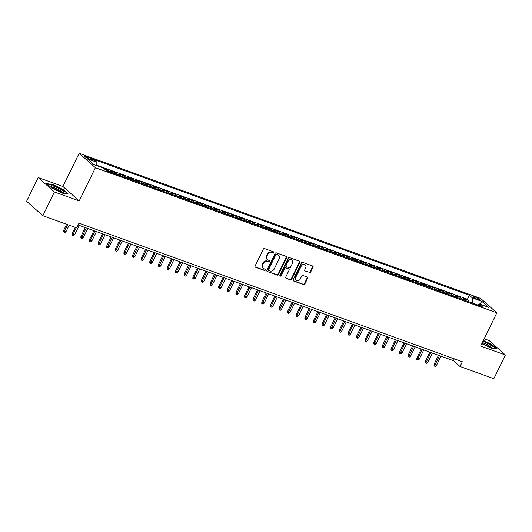 <?xml version="1.0" encoding="UTF-8"?>
<svg xmlns="http://www.w3.org/2000/svg" width="532" height="532" viewBox="0 0 532 532"><rect width="100%" height="100%" fill="white"/><g stroke="black" fill="none" stroke-linecap="round" stroke-linejoin="round"><path stroke-width="0.8" d="M273.827 252.707A0.738 0.618 131.6 0 0 273.554 251.842L264.57 248.597A1.051 0.878 131.6 0 0 263.267 249.222L255.094 265.987A1.051 0.878 131.6 0 0 255.48 267.224L264.464 270.475A0.738 0.618 131.6 0 0 265.102 269.172L263.938 268.746A3.365 2.82 131.6 0 1 263.16 268.288A3.365 2.82 131.6 0 1 262.688 264.79L263.367 263.393A3.365 2.82 131.6 0 1 267.53 261.392L268.693 261.81A0.738 0.618 131.6 0 0 269.325 260.507L268.168 260.088A3.365 2.82 131.6 0 1 267.383 259.623A3.365 2.82 131.6 0 1 266.911 256.125L267.596 254.728A3.365 2.82 131.6 0 1 271.752 252.727L272.916 253.146A0.738 0.618 131.6 0 0 273.827 252.707M267.383 259.623L266.944 259.237A3.365 2.82 131.6 0 1 266.472 255.739L267.157 254.343A3.365 2.82 131.6 0 1 271.313 252.334L272.477 252.76A0.738 0.618 131.6 0 0 273.441 251.802M255.061 266.845L264.025 270.083A0.738 0.618 131.6 0 0 264.989 269.132M263.16 268.288L262.722 267.902A3.365 2.82 131.6 0 1 262.249 264.404L262.928 263.001A3.365 2.82 131.6 0 1 267.091 260.999L268.254 261.418A0.738 0.618 131.6 0 0 269.219 260.467M474.79 296.889A3.431 0.592 26 0 0 473.108 296.63A3.431 0.592 26 0 0 474.464 297.867A3.431 0.592 26 0 0 477.596 299.383A3.431 0.592 26 0 0 479.279 299.636A3.431 0.592 26 0 0 477.922 298.399A3.431 0.592 26 0 0 474.79 296.889M309.438 272.537A1.051 0.878 131.6 0 0 310.735 271.912L313.029 267.21A1.051 0.878 131.6 0 0 312.643 265.973L302.661 262.362A1.051 0.878 131.6 0 0 301.365 262.994L293.185 279.759A1.051 0.878 131.6 0 0 293.578 280.996L303.553 284.607A1.051 0.878 131.6 0 0 304.856 283.975L307.622 278.296A1.051 0.878 131.6 0 0 307.237 277.059L302.961 275.516A1.051 0.878 131.6 0 0 301.664 276.141L300.287 278.961A2.813 2.354 131.6 0 1 296.158 280.244A2.813 2.354 131.6 0 1 295.765 277.325L301.152 266.286A2.813 2.354 131.6 0 1 305.282 264.996A2.813 2.354 131.6 0 1 305.674 267.922L304.776 269.757A1.051 0.878 131.6 0 0 305.168 270.994L308.999 272.151A1.051 0.878 131.6 0 0 310.296 271.526L312.59 266.818A1.051 0.878 131.6 0 0 312.623 265.967M480.635 346.033L505.4 354.984L493.829 378.711L460.014 366.488L462.328 361.74L78.982 223.167L76.668 227.909L42.853 215.686L54.424 191.959L79.195 200.916L95.394 167.7L496.835 312.816L480.635 346.033M286.735 257.701A1.051 0.878 131.6 0 0 286.342 256.464L276.367 252.86A1.051 0.878 131.6 0 0 275.064 253.485L266.884 270.256A1.051 0.878 131.6 0 0 267.277 271.493L277.258 275.097A1.051 0.878 131.6 0 0 278.555 274.472L286.735 257.701L286.296 257.315A1.051 0.878 131.6 0 0 286.329 256.457M289.514 257.614L299.489 261.219A1.051 0.878 131.6 0 1 299.882 262.456L291.702 279.227A1.051 0.878 131.6 0 1 290.406 279.852L286.136 278.309A1.051 0.878 131.6 0 1 285.744 277.072L289.062 270.269A1.051 0.878 131.6 0 0 288.67 269.032L285.837 268.008A1.051 0.878 131.6 0 0 284.534 268.633L281.082 275.716A0.738 0.618 131.6 0 1 279.899 275.283L288.211 258.239A1.051 0.878 131.6 0 1 289.514 257.614M468.373 301.624L468.898 300.547L463.731 298.678L465.334 300.095L461.889 298.851A4.289 2.228 109.9 0 1 462.301 299.43M459.754 298.512L460.286 297.428L455.119 295.559L456.722 296.982L453.271 295.739A4.289 2.228 109.9 0 1 453.69 296.317M451.143 295.4L451.668 294.316L446.501 292.447L448.104 293.87L444.659 292.62A4.289 2.228 109.9 0 1 445.071 293.205M442.531 292.281L443.056 291.204L437.889 289.335L439.492 290.751L436.047 289.508A4.289 2.228 109.9 0 1 436.459 290.086M433.913 289.169L434.438 288.085L429.271 286.216L430.873 287.639L427.429 286.396A4.289 2.228 109.9 0 1 427.841 286.974M425.301 286.056L425.826 284.972L420.659 283.104L422.262 284.527L418.817 283.283A4.289 2.228 109.9 0 1 419.229 283.862M416.682 282.938L417.214 281.86L412.041 279.992L413.65 281.415L410.199 280.165A4.289 2.228 109.9 0 1 410.618 280.75M408.071 279.825L408.596 278.748L403.429 276.879L405.032 278.296L401.587 277.052A4.289 2.228 109.9 0 1 401.999 277.631M399.452 276.713L399.984 275.629L394.817 273.761L396.42 275.184L392.968 273.94A4.289 2.228 109.9 0 1 393.387 274.519M390.84 273.601L391.366 272.517L386.199 270.648L387.801 272.071L384.357 270.821A4.289 2.228 109.9 0 1 384.769 271.406M382.229 270.482L382.754 269.405L377.587 267.536L379.19 268.953L375.745 267.709A4.289 2.228 109.9 0 1 376.157 268.288M373.61 267.37L374.142 266.286L368.969 264.417L370.571 265.84L367.127 264.597A4.289 2.228 109.9 0 1 367.546 265.175M364.999 264.258L365.524 263.174L360.357 261.305L361.959 262.728L358.515 261.485A4.289 2.228 109.9 0 1 358.927 262.063M356.38 261.139L356.912 260.062L351.738 258.193L353.348 259.616L349.896 258.366A4.289 2.228 109.9 0 1 350.315 258.951M347.768 258.027L348.294 256.949L343.127 255.081L344.729 256.497L341.285 255.254A4.289 2.228 109.9 0 1 341.697 255.832M339.15 254.914L339.682 253.831L334.515 251.962L336.118 253.385L332.666 252.141A4.289 2.228 109.9 0 1 333.085 252.72M330.538 251.802L331.064 250.718L325.897 248.85L327.499 250.273L324.055 249.023A4.289 2.228 109.9 0 1 324.467 249.608M321.927 248.683L322.452 247.606L317.285 245.737L318.887 247.154L315.443 245.91A4.289 2.228 109.9 0 1 315.855 246.489M313.308 245.571L313.84 244.487L308.666 242.619L310.269 244.042L306.824 242.798A4.289 2.228 109.9 0 1 307.243 243.377M304.696 242.459L305.222 241.375L300.055 239.506L301.657 240.93L298.213 239.686A4.289 2.228 109.9 0 1 298.625 240.265M296.078 239.34L296.61 238.263L291.436 236.394L293.046 237.817L289.594 236.567A4.289 2.228 109.9 0 1 290.013 237.152M287.466 236.228L287.992 235.151L282.825 233.282L284.427 234.698L280.982 233.455A4.289 2.228 109.9 0 1 281.395 234.033M278.848 233.116L279.38 232.032L274.213 230.163L275.815 231.586L272.364 230.343A4.289 2.228 109.9 0 1 272.783 230.921M270.236 230.004L270.761 228.92L265.594 227.051L267.197 228.474L263.752 227.224A4.289 2.228 109.9 0 1 264.165 227.809M261.624 226.885L262.15 225.807L256.983 223.939L258.585 225.355L255.141 224.112A4.289 2.228 109.9 0 1 255.553 224.69M253.006 223.773L253.538 222.689L248.364 220.82L249.967 222.243L246.522 220.999A4.289 2.228 109.9 0 1 246.941 221.578M244.394 220.66L244.92 219.576L239.752 217.708L241.355 219.131L237.91 217.887A4.289 2.228 109.9 0 1 238.323 218.466M235.776 217.541L236.308 216.464L231.134 214.596L232.743 216.019L229.292 214.768A4.289 2.228 109.9 0 1 229.711 215.354M227.164 214.429L227.689 213.352L222.522 211.483L224.125 212.9L220.68 211.656A4.289 2.228 109.9 0 1 221.093 212.235M218.552 211.317L219.078 210.233L213.911 208.364L215.513 209.788L212.069 208.544A4.289 2.228 109.9 0 1 212.481 209.123M209.934 208.205L210.459 207.121L205.292 205.252L206.895 206.675L203.45 205.425A4.289 2.228 109.9 0 1 203.862 206.01M201.322 205.086L201.847 204.009L196.68 202.14L198.283 203.557L194.838 202.313A4.289 2.228 109.9 0 1 195.251 202.892M192.704 201.974L193.236 200.89L188.062 199.021L189.665 200.444L186.22 199.201A4.289 2.228 109.9 0 1 186.639 199.779M184.092 198.862L184.617 197.778L179.45 195.909L181.053 197.332L177.608 196.089A4.289 2.228 109.9 0 1 178.02 196.667M175.474 195.743L176.006 194.665L170.832 192.797L172.441 194.22L168.99 192.97A4.289 2.228 109.9 0 1 169.409 193.555M166.862 192.631L167.387 191.553L162.22 189.685L163.823 191.101L160.378 189.858A4.289 2.228 109.9 0 1 160.79 190.436M158.25 189.518L158.775 188.434L153.608 186.566L155.211 187.989L151.766 186.745A4.289 2.228 109.9 0 1 152.179 187.324M149.632 186.406L150.157 185.322L144.99 183.454L146.593 184.877L143.148 183.626A4.289 2.228 109.9 0 1 143.56 184.212M141.02 183.287L141.545 182.21L136.378 180.341L137.981 181.758L134.536 180.514A4.289 2.228 109.9 0 1 134.948 181.093M132.401 180.175L132.934 179.091L127.76 177.222L129.362 178.646L125.918 177.402A4.289 2.228 109.9 0 1 126.337 177.981M123.79 177.063L124.315 175.979L119.148 174.11L120.751 175.533L117.306 174.29A4.289 2.228 109.9 0 1 117.718 174.868M115.171 173.944L115.703 172.867L110.53 170.998L112.139 172.421L108.688 171.171A4.289 2.228 109.9 0 1 109.107 171.756M106.566 170.819L107.085 169.755L104.179 168.704M88.95 158.862L90.846 159.547A3.325 0.572 26 0 0 92.468 159.8A3.325 0.572 26 0 0 91.158 158.596A3.325 0.572 26 0 0 88.119 157.133L86.224 156.448A3.325 0.572 26 0 0 84.601 156.202A3.325 0.572 26 0 0 85.918 157.399A3.325 0.572 26 0 0 88.95 158.862M95.394 167.7L79.142 153.289L480.582 298.405L496.835 312.816M468.898 300.547L467.428 299.237L469.37 295.253L93.778 159.48L96.851 162.207L96.791 165.685M469.37 295.253L472.449 297.98L481.926 301.405L488.602 307.323L479.126 303.898L482.198 306.625L106.606 170.852L103.527 168.125L94.051 164.701L87.374 158.782L96.851 162.207M107.085 169.755L108.688 171.171M115.703 172.867L117.306 174.29M124.315 175.979L125.918 177.402M132.934 179.091L134.536 180.514M141.545 182.21L143.148 183.626M150.157 185.322L151.766 186.745M158.775 188.434L160.378 189.858M167.387 191.553L168.99 192.97M176.006 194.665L177.608 196.089M184.617 197.778L186.22 199.201M193.236 200.89L194.838 202.313M201.847 204.009L203.45 205.425M210.459 207.121L212.069 208.544M219.078 210.233L220.68 211.656M227.689 213.352L229.292 214.768M236.308 216.464L237.91 217.887M244.92 219.576L246.522 220.999M253.538 222.689L255.141 224.112M262.15 225.807L263.752 227.224M270.761 228.92L272.364 230.343M279.38 232.032L280.982 233.455M287.992 235.151L289.594 236.567M296.61 238.263L298.213 239.686M305.222 241.375L306.824 242.798M313.84 244.487L315.443 245.91M322.452 247.606L324.055 249.023M331.064 250.718L332.666 252.141M339.682 253.831L341.285 255.254M348.294 256.949L349.896 258.366M356.912 260.062L358.515 261.485M365.524 263.174L367.127 264.597M374.142 266.286L375.745 267.709M382.754 269.405L384.357 270.821M391.366 272.517L392.968 273.94M399.984 275.629L401.587 277.052M408.596 278.748L410.199 280.165M417.214 281.86L418.817 283.283M425.826 284.972L427.429 286.396M434.438 288.085L436.047 289.508M443.056 291.204L444.659 292.62M451.668 294.316L453.271 295.739M460.286 297.428L461.889 298.851M467.428 299.237L96.797 165.259M79.195 200.916L62.942 186.506L38.171 177.555L54.424 191.959M38.171 177.555L26.6 201.282L42.853 215.686M505.4 354.984L489.147 340.58L484.173 338.778M62.942 186.506L79.142 153.289M78.098 224.97L453.424 360.649L460.014 366.488M454.308 358.841L453.424 360.649M112.551 173A4.289 2.228 -70.1 0 0 112.139 172.421M121.163 176.112A4.289 2.228 -70.1 0 0 120.751 175.533M129.781 179.224A4.289 2.228 -70.1 0 0 129.362 178.646M138.393 182.343A4.289 2.228 -70.1 0 0 137.981 181.758M147.012 185.455A4.289 2.228 -70.1 0 0 146.593 184.877M155.623 188.567A4.289 2.228 -70.1 0 0 155.211 187.989M164.235 191.686A4.289 2.228 -70.1 0 0 163.823 191.101M172.853 194.798A4.289 2.228 -70.1 0 0 172.441 194.22M181.465 197.911A4.289 2.228 -70.1 0 0 181.053 197.332M190.084 201.023A4.289 2.228 -70.1 0 0 189.665 200.444M198.695 204.142A4.289 2.228 -70.1 0 0 198.283 203.557M207.314 207.254A4.289 2.228 -70.1 0 0 206.895 206.675M215.925 210.366A4.289 2.228 -70.1 0 0 215.513 209.788M224.537 213.485A4.289 2.228 -70.1 0 0 224.125 212.9M233.156 216.597A4.289 2.228 -70.1 0 0 232.743 216.019M241.767 219.709A4.289 2.228 -70.1 0 0 241.355 219.131M250.386 222.822A4.289 2.228 -70.1 0 0 249.967 222.243M258.998 225.94A4.289 2.228 -70.1 0 0 258.585 225.355M267.616 229.053A4.289 2.228 -70.1 0 0 267.197 228.474M276.228 232.165A4.289 2.228 -70.1 0 0 275.815 231.586M284.839 235.284A4.289 2.228 -70.1 0 0 284.427 234.698M293.458 238.396A4.289 2.228 -70.1 0 0 293.046 237.817M302.07 241.508A4.289 2.228 -70.1 0 0 301.657 240.93M310.688 244.62A4.289 2.228 -70.1 0 0 310.269 244.042M319.3 247.739A4.289 2.228 -70.1 0 0 318.887 247.154M327.918 250.851A4.289 2.228 -70.1 0 0 327.499 250.273M336.53 253.964A4.289 2.228 -70.1 0 0 336.118 253.385M345.142 257.082A4.289 2.228 -70.1 0 0 344.729 256.497M353.76 260.195A4.289 2.228 -70.1 0 0 353.348 259.616M362.372 263.307A4.289 2.228 -70.1 0 0 361.959 262.728M370.99 266.419A4.289 2.228 -70.1 0 0 370.571 265.84M379.602 269.538A4.289 2.228 -70.1 0 0 379.19 268.953M388.22 272.65A4.289 2.228 -70.1 0 0 387.801 272.071M396.832 275.762A4.289 2.228 -70.1 0 0 396.42 275.184M405.444 278.881A4.289 2.228 -70.1 0 0 405.032 278.296M414.062 281.993A4.289 2.228 -70.1 0 0 413.65 281.415M422.674 285.105A4.289 2.228 -70.1 0 0 422.262 284.527M431.292 288.218A4.289 2.228 -70.1 0 0 430.873 287.639M439.904 291.337A4.289 2.228 -70.1 0 0 439.492 290.751M448.523 294.449A4.289 2.228 -70.1 0 0 448.104 293.87M457.134 297.561A4.289 2.228 -70.1 0 0 456.722 296.982M479.126 303.898L477.483 304.916M465.746 300.68A4.289 2.228 -70.1 0 0 465.334 300.095M472.356 303.067L472.449 297.98M481.926 301.405L479.618 304.078M62.39 193.143L68.256 193.981L63.361 189.638L52.602 184.464L46.736 183.633L51.631 187.969L62.39 193.143M481.793 343.659L490.969 348.074L496.835 348.906L491.94 344.57L483.362 340.44M267.277 271.493L276.82 274.705A1.051 0.878 131.6 0 0 278.116 274.08L286.296 257.315M276.66 254.502A0.738 0.618 131.6 0 0 275.749 254.934L268.574 269.658A0.738 0.618 131.6 0 0 268.846 270.522L270.07 270.968A3.365 2.82 131.6 0 0 274.233 268.966L279.14 258.904A3.365 2.82 131.6 0 0 278.668 255.407A3.365 2.82 131.6 0 0 277.884 254.941L276.221 254.11A0.738 0.618 131.6 0 0 275.31 254.549L275.749 254.934M268.673 270.422L268.234 270.03A0.738 0.618 131.6 0 1 268.128 269.265L275.31 254.549M278.668 255.407L278.223 255.014A3.365 2.82 131.6 0 0 277.445 254.555L277.884 254.941M276.221 254.11L277.445 254.555M286.136 278.309L289.967 279.46A1.051 0.878 131.6 0 0 291.263 278.835L299.443 262.07A1.051 0.878 131.6 0 0 299.476 261.212M288.909 269.179L288.47 268.786A1.051 0.878 131.6 0 0 288.231 268.64L285.398 267.616A1.051 0.878 131.6 0 0 284.095 268.248L280.643 275.323L281.082 275.716M279.839 275.789A0.738 0.618 131.6 0 0 280.643 275.323M292.5 263.214A2.813 2.354 131.6 0 0 292.108 260.288A2.813 2.354 131.6 0 0 287.978 261.578L286.083 265.468A1.051 0.878 131.6 0 0 286.475 266.705L289.302 267.729A1.051 0.878 131.6 0 0 290.605 267.104L292.5 263.214M292.108 260.288L291.669 259.902A2.813 2.354 131.6 0 0 287.539 261.185L287.978 261.578M286.229 266.559L285.79 266.173A1.051 0.878 131.6 0 1 285.644 265.076L287.539 261.185M305.168 270.994L308.999 272.151M305.282 264.996L304.836 264.603A2.813 2.354 131.6 0 0 300.713 265.894L301.152 266.286M296.158 280.244L295.719 279.859A2.813 2.354 131.6 0 1 295.327 276.933L300.713 265.894M293.152 280.61L303.114 284.214A1.051 0.878 131.6 0 0 304.417 283.589L307.183 277.904A1.051 0.878 131.6 0 0 307.217 277.052M66.041 231.546L64.917 232.504L64.053 232.191L63.614 231.799L63.694 230.29L66.041 231.546L69.14 225.189M64.053 232.191L67.591 224.63M63.694 230.29L66.626 224.285M54.55 186.466A6.969 1.204 26 0 0 51.278 186.413A6.969 1.204 26 0 0 60.262 191.527A6.969 1.204 26 0 0 63.215 192.232A6.969 1.204 26 0 0 61.672 190.017A6.969 1.204 26 0 0 54.55 186.466M61.725 191.992A5.273 0.911 26 0 0 54.823 187.942A5.273 0.911 26 0 0 52.382 187.437M47.162 184.006L52.661 184.79L63.089 189.804L67.71 193.901M482.052 343.12A6.969 1.204 26 0 0 491.787 347.163A6.969 1.204 26 0 0 492.26 346.937A6.969 1.204 26 0 0 489.307 344.35A6.969 1.204 26 0 0 482.93 341.318M483.242 340.679L491.668 344.729L496.289 348.826M490.298 346.924A5.273 0.911 26 0 0 487.272 344.65A5.273 0.911 26 0 0 482.338 342.528M74.653 234.665L73.529 235.616L72.671 235.304L72.232 234.918L72.312 233.402L74.653 234.665L79.188 225.362M72.671 235.304L76.202 227.743M72.312 233.402L75.238 227.397M83.265 237.777L82.147 238.728L81.283 238.416L80.844 238.03L80.924 236.514L83.265 237.777L87.8 228.481M81.283 238.416L86.251 227.915M80.924 236.514L85.286 227.57M91.883 240.89L90.759 241.841L89.901 241.535L89.456 241.142L89.542 239.626L91.883 240.89L96.418 231.593M89.901 241.535L94.869 231.034M89.542 239.626L93.905 230.682M100.495 244.002L99.371 244.959L98.513 244.647L98.074 244.255L98.154 242.745L100.495 244.002L105.03 234.705M98.513 244.647L103.481 234.147M98.154 242.745L102.516 233.794M109.113 247.121L107.989 248.072L107.125 247.759L106.686 247.373L106.772 245.857L109.113 247.121L113.649 237.817M107.125 247.759L112.092 237.259M106.772 245.857L111.135 236.913M117.725 250.233L116.601 251.184L115.743 250.878L115.304 250.486L115.384 248.969L117.725 250.233L122.26 240.936M115.743 250.878L120.711 240.371M115.384 248.969L119.747 240.025M126.343 253.345L125.22 254.303L124.355 253.99L123.916 253.598L123.996 252.088L126.343 253.345L130.872 244.048M124.355 253.99L129.323 243.49M123.996 252.088L128.365 243.137M134.955 256.464L133.831 257.415L132.973 257.102L132.535 256.717L132.614 255.2L134.955 256.464L139.49 247.161M132.973 257.102L137.941 246.602M132.614 255.2L136.977 246.256M143.567 259.576L142.45 260.527L141.585 260.215L141.146 259.829L141.226 258.313L143.567 259.576L148.102 250.279M141.585 260.215L146.553 249.714M141.226 258.313L145.588 249.368M152.185 262.688L151.061 263.639L150.204 263.333L149.758 262.941L149.844 261.425L152.185 262.688L156.721 253.392M150.204 263.333L155.171 252.833M149.844 261.425L154.207 252.481M160.797 265.8L159.673 266.758L158.815 266.446L158.376 266.053L158.456 264.544L160.797 265.8L165.332 256.504M158.815 266.446L163.783 255.945M158.456 264.544L162.819 255.593M169.415 268.919L168.292 269.87L167.427 269.558L166.988 269.172L167.075 267.656L169.415 268.919L173.951 259.616M167.427 269.558L172.395 259.057M167.075 267.656L171.437 258.712M178.027 272.032L176.903 272.983L176.045 272.677L175.607 272.284L175.686 270.768L178.027 272.032L182.562 262.735M176.045 272.677L181.013 262.17M175.686 270.768L180.049 261.824M186.639 275.144L185.522 276.101L184.657 275.789L184.218 275.396L184.298 273.887L186.639 275.144L191.174 265.847M184.657 275.789L189.625 265.288M184.298 273.887L188.667 264.936M195.257 278.263L194.133 279.214L193.276 278.901L192.837 278.515L192.917 276.999L195.257 278.263L199.793 268.959M193.276 278.901L198.243 268.401M192.917 276.999L197.279 268.055M203.869 281.375L202.752 282.326L201.887 282.013L201.448 281.627L201.528 280.111L203.869 281.375L208.404 272.078M201.887 282.013L206.855 271.513M201.528 280.111L205.891 271.167M212.487 284.487L211.364 285.438L210.506 285.132L210.06 284.74L210.147 283.224L212.487 284.487L217.023 275.19M210.506 285.132L215.473 274.632M210.147 283.224L214.509 274.279M221.099 287.599L219.975 288.557L219.118 288.244L218.679 287.852L218.758 286.342L221.099 287.599L225.635 278.303M219.118 288.244L224.085 277.744M218.758 286.342L223.121 277.391M229.718 290.718L228.594 291.669L227.729 291.356L227.29 290.971L227.377 289.455L229.718 290.718L234.253 281.415M227.729 291.356L232.697 280.856M227.377 289.455L231.739 280.51M238.329 293.83L237.206 294.781L236.348 294.475L235.909 294.083L235.989 292.567L238.329 293.83L242.865 284.534M236.348 294.475L241.315 283.968M235.989 292.567L240.351 283.623M246.941 296.942L245.824 297.9L244.959 297.588L244.52 297.195L244.6 295.686L246.941 296.942L251.476 287.646M244.959 297.588L249.927 287.087M244.6 295.686L248.969 286.735M255.56 300.061L254.436 301.012L253.578 300.7L253.139 300.314L253.219 298.798L255.56 300.061L260.095 290.758M253.578 300.7L258.545 290.199M253.219 298.798L257.581 289.854M264.171 303.173L263.054 304.124L262.19 303.812L261.751 303.426L261.83 301.91L264.171 303.173L268.707 293.877M262.19 303.812L267.157 293.312M261.83 301.91L266.193 292.966M272.79 306.286L271.666 307.237L270.801 306.931L270.362 306.538L270.449 305.022L272.79 306.286L277.325 296.989M270.801 306.931L275.776 296.43M270.449 305.022L274.811 296.078M281.401 309.398L280.278 310.356L279.42 310.043L278.981 309.651L279.061 308.141L281.401 309.398L285.937 300.101M279.42 310.043L284.387 299.543M279.061 308.141L283.423 299.19M290.02 312.517L288.896 313.468L288.031 313.155L287.593 312.769L287.679 311.253L290.02 312.517L294.555 303.213M288.031 313.155L292.999 302.655M287.679 311.253L292.041 302.309M298.632 315.629L297.508 316.58L296.65 316.274L296.211 315.882L296.291 314.365L298.632 315.629L303.167 306.332M296.65 316.274L301.617 305.767M296.291 314.365L300.653 305.421M307.243 318.741L306.126 319.699L305.262 319.386L304.823 318.994L304.903 317.484L307.243 318.741L311.779 309.444M305.262 319.386L310.229 308.886M304.903 317.484L309.265 308.533M315.862 321.86L314.738 322.811L313.88 322.498L313.441 322.113L313.521 320.597L315.862 321.86L320.397 312.557M313.88 322.498L318.848 311.998M313.521 320.597L317.883 311.652M324.473 324.972L323.356 325.923L322.492 325.611L322.053 325.225L322.133 323.709L324.473 324.972L329.009 315.675M322.492 325.611L327.459 315.11M322.133 323.709L326.495 314.764M333.092 328.084L331.968 329.035L331.103 328.729L330.665 328.337L330.751 326.821L333.092 328.084L337.627 318.788M331.103 328.729L336.078 318.229M330.751 326.821L335.113 317.877M341.704 331.197L340.58 332.154L339.722 331.842L339.283 331.449L339.363 329.94L341.704 331.197L346.239 321.9M339.722 331.842L344.689 321.341M339.363 329.94L343.725 320.989M350.322 334.315L349.198 335.266L348.334 334.954L347.895 334.568L347.981 333.052L350.322 334.315L354.857 325.012M348.334 334.954L353.301 324.454M347.981 333.052L352.344 324.108M358.934 337.428L357.81 338.379L356.952 338.073L356.513 337.68L356.593 336.164L358.934 337.428L363.469 328.131M356.952 338.073L361.92 327.566M356.593 336.164L360.955 327.22M367.546 340.54L366.428 341.497L365.564 341.185L365.125 340.793L365.205 339.283L367.546 340.54L372.081 331.243M365.564 341.185L370.531 330.685M365.205 339.283L369.567 330.332M376.164 343.659L375.04 344.61L374.182 344.297L373.743 343.911L373.823 342.395L376.164 343.659L380.699 334.355M374.182 344.297L379.15 333.797M373.823 342.395L378.186 333.451M384.776 346.771L383.658 347.722L382.794 347.409L382.355 347.024L382.435 345.507L384.776 346.771L389.311 337.474M382.794 347.409L387.762 336.909M382.435 345.507L386.797 336.563M393.394 349.883L392.27 350.834L391.406 350.528L390.967 350.136L391.053 348.62L393.394 349.883L397.929 340.586M391.406 350.528L396.38 340.028M391.053 348.62L395.416 339.675M402.006 352.995L400.882 353.953L400.024 353.64L399.585 353.248L399.665 351.738L402.006 352.995L406.541 343.699M400.024 353.64L404.992 343.14M399.665 351.738L404.027 342.788M410.624 356.114L409.5 357.065L408.636 356.753L408.197 356.367L408.283 354.851L410.624 356.114L415.159 346.811M408.636 356.753L413.603 346.252M408.283 354.851L412.646 345.906M419.236 359.226L418.112 360.177L417.254 359.871L416.815 359.479L416.895 357.963L419.236 359.226L423.771 349.93M417.254 359.871L422.222 349.364M416.895 357.963L421.258 349.019M427.848 362.339L426.731 363.296L425.866 362.984L425.427 362.591L425.507 361.082L427.848 362.339L432.383 353.042M425.866 362.984L430.834 352.483M425.507 361.082L429.869 352.131M436.466 365.457L435.342 366.408L434.484 366.096L434.046 365.71L434.125 364.194L436.466 365.457L441.001 356.154M434.484 366.096L439.452 355.595M434.125 364.194L438.488 355.25M85.798 157.326L86.224 156.448M87.561 158.283L88.119 157.133M271.313 252.334L271.752 252.727M267.157 254.343L267.596 254.728M266.472 255.739L266.911 256.125M268.254 261.418L268.693 261.81M267.091 260.999L267.53 261.392M262.928 263.001L263.367 263.393M262.249 264.404L262.688 264.79M264.025 270.083L264.464 270.475M255.067 266.858L255.48 267.224M272.477 252.76L272.916 253.146M278.116 274.08L278.555 274.472M276.82 274.705L277.258 275.097M268.128 269.265L268.574 269.658M299.443 262.07L299.882 262.456M291.263 278.835L291.702 279.227M289.967 279.46L290.406 279.852M288.231 268.64L288.67 269.032M285.398 267.616L285.837 268.008M284.095 268.248L284.534 268.633M285.644 265.076L286.083 265.468M295.327 276.933L295.765 277.325M307.183 277.904L307.622 278.296M304.417 283.589L304.856 283.975M303.114 284.214L303.553 284.607M293.159 280.63L293.578 280.996M312.59 266.818L313.029 267.21M310.296 271.526L310.735 271.912"/></g></svg>

